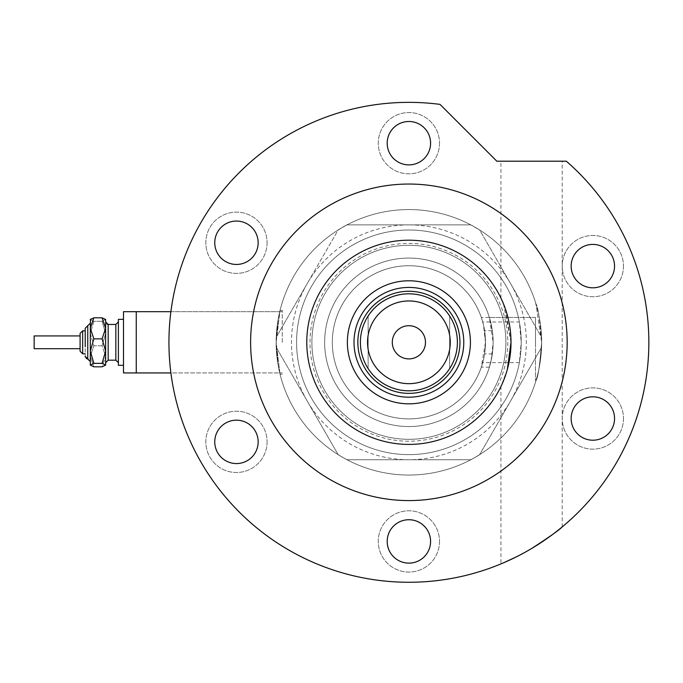 <?xml version="1.0" encoding="UTF-8"?>
<svg xmlns="http://www.w3.org/2000/svg" width="683" height="683" viewBox="0 0 683 683"><rect width="100%" height="100%" fill="white"/><g stroke="black" fill="none" stroke-linecap="round" stroke-linejoin="round"><path stroke-width="0.51" stroke-dasharray="3.42 2.56" d="M519.362 322A112.319 112.319 0 0 0 296.576 342.311A112.319 112.319 0 0 0 408.895 454.63A112.319 112.319 0 0 0 521.214 342.311L519.362 322L482.736 322A76.581 76.581 0 0 0 332.314 342.311A76.581 76.581 0 0 1 403.064 265.952A76.581 76.581 0 0 1 484.589 330.692L492.332 330.692L489.387 317.475L535.506 317.475L535.506 342.311L535.506 317.475L535.506 342.311L535.506 317.475L481.336 317.475L483.436 324.758L485.476 342.311L484.589 330.692M482.736 322L481.336 317.475M136.258 342.311L136.258 372.944L136.258 342.311M282.275 342.311L282.275 310.398L282.275 342.311M276.154 342.311L280.039 310.398L278.083 319.738L276.154 342.311L280.039 310.398L278.083 319.738L276.154 342.311L278.083 364.884L280.039 374.216L276.154 342.311L278.083 364.884L280.039 374.216L276.154 342.311A132.741 132.741 0 0 1 408.895 209.57A132.741 132.741 0 0 1 541.636 342.311L535.993 304.02L541.636 342.311C539.783 319.038 537.905 306.274 535.993 304.02C537.905 306.257 539.783 319.021 541.636 342.311C539.783 319.038 537.905 306.274 535.993 304.02C537.905 306.257 539.783 319.021 541.636 342.311A132.741 132.741 0 0 1 408.895 475.052A132.741 132.741 0 0 1 276.154 342.311A132.741 132.741 0 0 1 408.895 209.57A132.741 132.741 0 0 1 541.636 342.311A132.741 132.741 0 0 1 408.895 475.052A132.741 132.741 0 0 1 276.154 342.311M492.332 330.692A84.24 84.24 0 0 0 403.072 258.268A84.24 84.24 0 0 0 324.656 342.311A84.24 84.24 0 0 0 403.072 426.346A84.24 84.24 0 0 0 492.332 353.931L489.387 367.147L491.282 359.873L493.135 342.311A84.24 84.24 0 0 1 408.895 426.551A84.24 84.24 0 0 1 324.656 342.311A84.24 84.24 0 0 1 408.895 258.072A84.24 84.24 0 0 1 493.135 342.311L489.387 317.475M535.506 342.311L535.506 380.602L535.506 342.311M521.214 342.311A112.319 112.319 0 0 0 408.895 229.992A112.319 112.319 0 0 0 296.576 342.311A112.319 112.319 0 0 0 519.362 362.622L521.214 342.311A112.319 112.319 0 0 1 408.895 454.63A112.319 112.319 0 0 1 296.576 342.311A112.319 112.319 0 0 1 408.895 229.992A112.319 112.319 0 0 1 521.214 342.311A112.319 112.319 0 0 1 408.895 454.63A112.319 112.319 0 0 1 296.576 342.311A112.319 112.319 0 0 1 408.895 229.992A112.319 112.319 0 0 1 521.214 342.311M470.792 459.736A132.741 132.741 0 0 1 346.99 459.736A132.741 132.741 0 0 0 473.874 458.062L476.64 456.457A132.741 132.741 0 0 0 479.637 454.63L470.971 459.736L346.99 459.736L470.792 459.736A132.741 132.741 0 0 0 541.636 342.311C539.783 365.584 537.905 378.348 535.993 380.602C537.905 378.348 539.783 365.584 541.636 342.311C539.783 365.584 537.905 378.348 535.993 380.602C537.905 378.348 539.783 365.584 541.636 342.311C539.783 365.584 537.905 378.348 535.993 380.602C537.905 378.348 539.783 365.584 541.636 342.311C539.783 365.584 537.905 378.348 535.993 380.602C537.905 378.348 539.783 365.584 541.636 342.311A132.741 132.741 0 0 0 346.99 224.886A132.741 132.741 0 0 1 470.792 224.886L479.637 229.992A132.741 132.741 0 0 0 476.64 228.156L473.874 226.56A132.741 132.741 0 0 0 276.154 342.311A132.741 132.741 0 0 0 470.792 459.736A132.741 132.741 0 0 0 470.792 224.886L346.99 224.886A132.741 132.741 0 0 0 343.908 226.56L341.141 228.156A132.741 132.741 0 0 0 276.163 340.715L276.163 343.908A132.741 132.741 0 0 0 341.141 456.457L343.908 458.062A132.741 132.741 0 0 0 346.99 459.736L470.792 459.736L346.99 459.736A132.741 132.741 0 0 0 541.636 342.311A132.741 132.741 0 0 0 346.99 224.886A132.741 132.741 0 0 0 346.99 459.736L338.239 454.784L276.163 347.263L276.163 337.359L338.145 229.992L346.99 224.886A132.741 132.741 0 0 0 346.99 459.736L470.792 459.736M492.332 353.931L484.589 353.931A76.581 76.581 0 0 1 403.064 418.67A76.581 76.581 0 0 1 332.314 342.311A76.581 76.581 0 0 0 482.736 362.622L519.362 362.622M484.589 353.931L485.476 342.311L481.336 367.147L482.736 362.622M408.895 258.072A84.24 84.24 0 0 0 324.656 342.311A84.24 84.24 0 0 0 408.895 426.551A84.24 84.24 0 0 0 493.135 342.311A84.24 84.24 0 0 0 408.895 258.072A84.24 84.24 0 0 0 324.656 342.311A84.24 84.24 0 0 0 408.895 426.551A84.24 84.24 0 0 0 493.135 342.311A84.24 84.24 0 0 0 408.895 258.072M341.141 456.457L338.239 454.784L307.196 401.023A117.425 117.425 0 0 1 307.196 283.599L276.163 337.359L276.163 340.715M541.628 343.908A132.741 132.741 0 0 1 541.534 347.416L479.637 454.63A132.741 132.741 0 0 0 541.534 347.416L541.628 337.359L541.628 347.263L510.585 401.023A117.425 117.425 0 0 1 408.895 459.736L470.971 459.736L473.874 458.062M343.908 226.56L346.81 224.886L408.895 224.886A117.425 117.425 0 0 1 510.585 283.599L479.551 229.838L476.64 228.156M341.141 228.156L338.239 229.838L307.196 283.599A117.425 117.425 0 0 1 408.895 224.886L470.971 224.886L473.874 226.56M276.163 343.908L276.163 347.263L307.196 401.023A117.425 117.425 0 0 0 408.895 459.736L346.81 459.736L343.908 458.062M476.64 456.457L479.551 454.784L510.585 401.023A117.425 117.425 0 0 0 510.585 283.599L541.534 337.206A132.741 132.741 0 0 0 479.637 229.992L541.534 337.206A132.741 132.741 0 0 1 541.628 340.715M459.949 342.311A51.054 51.054 0 0 0 408.895 291.257A51.054 51.054 0 0 0 357.841 342.311A51.054 51.054 0 0 0 408.895 393.365A51.054 51.054 0 0 0 459.949 342.311A51.054 51.054 0 0 0 408.895 291.257A51.054 51.054 0 0 0 357.841 342.311A51.054 51.054 0 0 0 408.895 393.365A51.054 51.054 0 0 0 459.949 342.311A51.054 51.054 0 0 0 408.895 291.257A51.054 51.054 0 0 0 357.841 342.311A51.054 51.054 0 0 0 408.895 393.365A51.054 51.054 0 0 0 459.949 342.311M463.774 342.311A54.888 54.888 0 0 0 408.895 287.423A54.888 54.888 0 0 0 354.007 342.311A54.888 54.888 0 0 0 408.895 397.199A54.888 54.888 0 0 0 463.774 342.311M507.785 342.311A98.898 98.898 0 0 1 408.895 441.209A98.898 98.898 0 0 1 309.997 342.311A98.898 98.898 0 0 1 408.895 243.413A98.898 98.898 0 0 1 507.785 342.311M505.446 309.092L511.004 342.311A102.108 102.108 0 0 0 408.895 240.203A102.108 102.108 0 0 0 306.787 342.311A102.108 102.108 0 0 0 408.895 444.42A102.108 102.108 0 0 0 511.004 342.311A102.108 102.108 0 0 0 408.895 240.203A102.108 102.108 0 0 0 306.787 342.311A102.108 102.108 0 0 0 408.895 444.42A102.108 102.108 0 0 0 511.004 342.311A102.108 102.108 0 0 0 408.895 240.203A102.108 102.108 0 0 0 306.787 342.311A102.108 102.108 0 0 0 408.895 444.42A102.108 102.108 0 0 0 511.004 342.311C512.156 359.087 502.936 383.709 500.929 386.535C502.97 383.598 512.139 359.19 511.004 342.311L503.456 303.79M311.892 342.311A97.003 97.003 0 0 1 408.895 245.308A97.003 97.003 0 0 1 505.898 342.311A97.003 97.003 0 0 0 408.895 245.308A97.003 97.003 0 0 0 311.892 342.311A97.003 97.003 0 0 0 408.895 439.314A97.003 97.003 0 0 0 505.898 342.311A97.003 97.003 0 0 1 408.895 439.314A97.003 97.003 0 0 1 311.892 342.311M346.99 224.886L470.792 224.886L346.99 224.886M425.483 342.311A16.597 16.597 0 0 0 408.895 325.714A16.597 16.597 0 0 0 392.298 342.311A16.597 16.597 0 0 0 408.895 358.899A16.597 16.597 0 0 0 425.483 342.311M360.393 342.311A48.502 48.502 0 0 0 449.653 368.607A48.502 48.502 0 0 0 449.653 316.016A48.502 48.502 0 0 0 368.137 316.016L368.137 368.607A48.502 48.502 0 0 1 368.137 316.016A48.502 48.502 0 0 0 360.393 342.311M449.653 368.607A48.502 48.502 0 0 0 449.653 316.016L449.653 368.607L449.653 316.016M332.314 342.311A76.581 76.581 0 0 0 408.895 418.892A76.581 76.581 0 0 0 485.476 342.311A76.581 76.581 0 0 0 408.895 265.73A76.581 76.581 0 0 0 332.314 342.311A76.581 76.581 0 0 0 408.895 418.892A76.581 76.581 0 0 0 485.476 342.311A76.581 76.581 0 0 0 408.895 265.73A76.581 76.581 0 0 0 332.314 342.311M368.137 316.016L368.137 368.607M267.087 242.755A30.633 30.633 0 0 1 236.455 273.388A30.633 30.633 0 0 1 205.822 242.755A30.633 30.633 0 0 1 236.455 212.123A30.633 30.633 0 0 1 267.087 242.755A30.633 30.633 0 0 1 236.455 273.388A30.633 30.633 0 0 1 205.822 242.755A30.633 30.633 0 0 1 236.455 212.123A30.633 30.633 0 0 1 267.087 242.755M267.087 441.867A30.633 30.633 0 0 1 236.455 472.499A30.633 30.633 0 0 1 205.822 441.867A30.633 30.633 0 0 1 236.455 411.234A30.633 30.633 0 0 1 267.087 441.867A30.633 30.633 0 0 1 236.455 472.499A30.633 30.633 0 0 1 205.822 441.867A30.633 30.633 0 0 1 236.455 411.234A30.633 30.633 0 0 1 267.087 441.867M439.528 541.423A30.633 30.633 0 0 1 408.895 572.055A30.633 30.633 0 0 1 378.262 541.423A30.633 30.633 0 0 1 408.895 510.79A30.633 30.633 0 0 1 439.528 541.423A30.633 30.633 0 0 1 408.895 572.055A30.633 30.633 0 0 1 378.262 541.423A30.633 30.633 0 0 1 408.895 510.79A30.633 30.633 0 0 1 439.528 541.423M623.485 418.508A30.633 30.633 0 0 1 592.853 449.141A30.633 30.633 0 0 1 562.22 418.508A30.633 30.633 0 0 1 592.853 387.876A30.633 30.633 0 0 1 623.485 418.508A30.633 30.633 0 0 1 592.853 449.141A30.633 30.633 0 0 1 562.22 418.508A30.633 30.633 0 0 1 592.853 387.876A30.633 30.633 0 0 1 623.485 418.508M623.485 266.114A30.633 30.633 0 0 1 592.853 296.746A30.633 30.633 0 0 1 562.22 266.114A30.633 30.633 0 0 1 592.853 235.481A30.633 30.633 0 0 1 623.485 266.114A30.633 30.633 0 0 1 592.853 296.746A30.633 30.633 0 0 1 562.22 266.114A30.633 30.633 0 0 1 592.853 235.481A30.633 30.633 0 0 1 623.485 266.114M439.528 143.199A30.633 30.633 0 0 1 408.895 173.832A30.633 30.633 0 0 1 378.262 143.199A30.633 30.633 0 0 1 408.895 112.567A30.633 30.633 0 0 1 439.528 143.199A30.633 30.633 0 0 1 408.895 173.832A30.633 30.633 0 0 1 378.262 143.199A30.633 30.633 0 0 1 408.895 112.567A30.633 30.633 0 0 1 439.528 143.199M507.349 369.375L500.929 386.535L500.929 563.919M501.663 299.649L502.466 301.434M503.414 303.679L504.43 306.266M531.562 161.197L500.929 161.197L531.562 161.197M529.24 549.909L510.594 559.65M507.734 560.965L506.769 561.4M505.036 562.169L503.491 562.835M516.613 556.73L531.562 548.543C549.047 537.231 559.257 530.017 562.194 526.909C559.343 529.957 549.132 537.162 531.562 548.543M567.163 342.311A158.268 158.268 0 0 0 408.895 184.043A158.268 158.268 0 0 0 250.618 342.311A158.268 158.268 0 0 0 408.895 500.579A158.268 158.268 0 0 0 567.163 342.311M648.85 342.311A239.955 239.955 0 0 0 566.309 161.197L496.823 161.197L439.997 104.379A239.955 239.955 0 0 0 168.932 342.311A239.955 239.955 0 0 0 408.895 582.266A239.955 239.955 0 0 0 648.85 342.311M387.193 143.199A21.702 21.702 0 0 0 408.895 164.893A21.702 21.702 0 0 0 430.589 143.199A21.702 21.702 0 0 0 408.895 121.497A21.702 21.702 0 0 0 387.193 143.199M571.15 266.114A21.702 21.702 0 0 0 592.853 287.808A21.702 21.702 0 0 0 614.546 266.114A21.702 21.702 0 0 0 592.853 244.412A21.702 21.702 0 0 0 571.15 266.114M571.15 418.508A21.702 21.702 0 0 0 592.853 440.211A21.702 21.702 0 0 0 614.546 418.508A21.702 21.702 0 0 0 592.853 396.806A21.702 21.702 0 0 0 571.15 418.508M387.193 541.423A21.702 21.702 0 0 0 408.895 563.125A21.702 21.702 0 0 0 430.589 541.423A21.702 21.702 0 0 0 408.895 519.729A21.702 21.702 0 0 0 387.193 541.423M214.752 441.867A21.702 21.702 0 0 0 236.455 463.569A21.702 21.702 0 0 0 258.157 441.867A21.702 21.702 0 0 0 236.455 420.173A21.702 21.702 0 0 0 214.752 441.867M214.752 242.755A21.702 21.702 0 0 0 236.455 264.449A21.702 21.702 0 0 0 258.157 242.755A21.702 21.702 0 0 0 236.455 221.053A21.702 21.702 0 0 0 214.752 242.755M80.099 333.372L80.099 345.735M90.31 323.161L87.757 325.714L87.757 358.899L87.757 325.714L87.757 358.899L90.31 361.452L90.31 319.337L90.31 365.285L90.31 351.113L93.861 338.862L90.31 328.335L93.861 317.808L102.074 317.808L105.626 328.335L105.626 319.337L105.43 365.482M85.204 336.932L85.204 356.347L85.204 336.932M80.099 335.925L34.15 335.925L34.15 348.689L34.15 335.925L34.15 348.689L80.099 348.689L80.099 335.925L80.099 344.753M118.39 334.491L118.39 362.733L118.39 334.491M105.626 350.131L105.626 321.889L105.626 350.131M123.495 319.337L118.39 319.337L118.39 365.285L118.39 319.337L118.39 365.285L123.495 365.285L123.495 319.337L123.495 365.285M136.258 372.944L136.258 311.679L123.495 311.679L123.495 372.944L123.495 311.679L123.495 372.944L136.258 372.944L136.258 311.679L136.258 372.944L282.275 372.944L170.895 372.944M90.506 319.14L90.31 319.533L90.506 319.14L90.31 319.533L93.861 321.258L90.31 333.509L93.861 345.76L90.31 356.287L93.861 366.814L90.31 365.089L93.861 363.365L102.074 363.365L105.626 351.113L105.626 328.335L102.074 338.862L105.626 351.113L105.626 365.089L102.074 366.814L105.626 356.287L102.074 345.76L105.626 333.509L102.074 321.258L105.626 319.533L105.43 319.14L105.626 365.285M102.074 363.365L105.626 365.089M105.626 319.337L102.074 321.258L93.861 321.258L90.31 333.509L93.861 345.76L102.074 345.76L105.626 333.509L102.074 321.258L93.861 321.258L90.31 319.533L90.31 365.089M93.861 363.365L90.31 351.113M93.861 338.862L102.074 338.862M93.861 366.814L102.074 366.814L105.626 356.287L102.074 345.76L93.861 345.76L90.31 356.287L93.861 366.814M85.204 346.708L85.204 330.82L82.652 330.82L82.652 353.794L82.652 330.82L82.652 353.794L85.204 353.794M306.787 342.311A102.108 102.108 0 0 1 408.895 240.203A102.108 102.108 0 0 1 511.004 342.311A102.108 102.108 0 0 1 408.895 444.42A102.108 102.108 0 0 1 306.787 342.311M115.837 349.158L115.837 324.442L115.837 349.158M115.837 360.18L108.179 360.18L108.179 324.442L108.179 360.18L108.179 324.442L115.837 324.442L115.837 360.18L118.39 362.733M282.275 310.398L280.039 310.398L282.275 310.398M535.506 304.02L535.993 304.02L535.506 304.02M535.506 380.602L535.993 380.602L535.506 380.602M489.387 367.147L481.336 367.147M282.275 374.216L280.039 374.216L282.275 374.216M170.895 311.679L282.275 311.679L170.895 311.679M500.929 298.087L500.929 161.197M562.194 526.909L562.194 161.197M87.484 358.891L86.989 358.78M86.374 358.498L85.298 357.03M115.837 324.442L118.39 321.889M107 324.152L105.626 321.889M108.179 360.18L105.626 362.733M87.757 358.899L88.568 359.036"/><path stroke-width="1.02" d="M136.258 372.944L136.258 311.679L170.895 311.679L123.495 311.679L123.495 372.944L170.895 372.944M347.374 342.311A61.521 61.521 0 0 1 408.895 280.79A61.521 61.521 0 0 1 470.416 342.311A61.521 61.521 0 0 1 408.895 403.832A61.521 61.521 0 0 1 347.374 342.311M463.774 342.311A54.888 54.888 0 0 0 408.895 287.423A54.888 54.888 0 0 0 354.007 342.311A54.888 54.888 0 0 0 408.895 397.199A54.888 54.888 0 0 0 463.774 342.311M367.539 342.311A41.356 41.356 0 0 0 408.895 383.667A41.356 41.356 0 0 0 450.251 342.311A41.356 41.356 0 0 0 408.895 300.955A41.356 41.356 0 0 0 367.539 342.311M457.397 342.311A48.502 48.502 0 0 1 408.895 390.813A48.502 48.502 0 0 1 360.393 342.311A48.502 48.502 0 0 1 408.895 293.81A48.502 48.502 0 0 1 457.397 342.311M425.483 342.311A16.597 16.597 0 0 0 408.895 325.714A16.597 16.597 0 0 0 392.298 342.311A16.597 16.597 0 0 0 408.895 358.899A16.597 16.597 0 0 0 425.483 342.311M459.949 342.311A51.054 51.054 0 0 1 408.895 393.365A51.054 51.054 0 0 1 357.841 342.311A51.054 51.054 0 0 1 408.895 291.257A51.054 51.054 0 0 1 459.949 342.311M511.004 342.311A102.108 102.108 0 0 0 408.895 240.203A102.108 102.108 0 0 0 306.787 342.311A102.108 102.108 0 0 0 408.895 444.42A102.108 102.108 0 0 0 511.004 342.311L507.349 369.375M503.456 303.79L501.723 299.786M502.466 301.434L503.414 303.679M504.43 306.266L505.446 309.092M531.562 548.543C549.047 537.231 559.257 530.017 562.194 526.909C559.343 529.957 549.132 537.162 531.562 548.543L529.24 549.909M510.594 559.65L507.734 560.965M506.769 561.4L505.036 562.169M503.491 562.835L516.613 556.73M567.163 342.311A158.268 158.268 0 0 0 408.895 184.043A158.268 158.268 0 0 0 250.618 342.311A158.268 158.268 0 0 0 408.895 500.579A158.268 158.268 0 0 0 567.163 342.311M648.85 342.311A239.955 239.955 0 0 0 566.309 161.197L496.823 161.197L439.997 104.379A239.955 239.955 0 0 0 168.932 342.311A239.955 239.955 0 0 0 408.895 582.266A239.955 239.955 0 0 0 648.85 342.311M387.193 143.199A21.702 21.702 0 0 0 408.895 164.893A21.702 21.702 0 0 0 430.589 143.199A21.702 21.702 0 0 0 408.895 121.497A21.702 21.702 0 0 0 387.193 143.199M571.15 266.114A21.702 21.702 0 0 0 592.853 287.808A21.702 21.702 0 0 0 614.546 266.114A21.702 21.702 0 0 0 592.853 244.412A21.702 21.702 0 0 0 571.15 266.114M571.15 418.508A21.702 21.702 0 0 0 592.853 440.211A21.702 21.702 0 0 0 614.546 418.508A21.702 21.702 0 0 0 592.853 396.806A21.702 21.702 0 0 0 571.15 418.508M387.193 541.423A21.702 21.702 0 0 0 408.895 563.125A21.702 21.702 0 0 0 430.589 541.423A21.702 21.702 0 0 0 408.895 519.729A21.702 21.702 0 0 0 387.193 541.423M214.752 441.867A21.702 21.702 0 0 0 236.455 463.569A21.702 21.702 0 0 0 258.157 441.867A21.702 21.702 0 0 0 236.455 420.173A21.702 21.702 0 0 0 214.752 441.867M214.752 242.755A21.702 21.702 0 0 0 236.455 264.449A21.702 21.702 0 0 0 258.157 242.755A21.702 21.702 0 0 0 236.455 221.053A21.702 21.702 0 0 0 214.752 242.755M90.31 365.089L93.861 363.365L102.074 363.365L105.626 351.113L105.626 328.335L102.074 338.862L105.626 351.113L105.626 365.089L102.074 366.814L93.861 366.814L90.31 365.089L90.31 328.335L93.861 317.808L102.074 317.808L105.626 319.533L102.074 317.808L105.626 328.335L105.626 319.337M93.861 317.808L90.31 319.533L93.861 317.808M80.099 335.925L80.099 333.372L80.099 335.925L34.15 335.925L34.15 348.689L80.099 348.689L80.099 351.241L82.652 353.794L82.652 330.82L85.204 330.82L85.204 328.267L85.204 346.708M85.204 353.794L82.652 353.794L80.099 351.241L80.099 344.753M123.495 365.285L118.39 365.285L118.39 319.337L123.495 319.337M102.074 363.365L105.626 365.089M93.861 363.365L90.31 351.113L90.31 361.452L87.484 358.891M90.31 351.113L93.861 338.862L90.31 328.335L90.506 319.14M93.861 338.862L102.074 338.862M80.099 345.735L80.099 333.372L82.652 330.82L80.099 333.372M90.31 323.161L85.204 328.267L87.757 325.714L87.757 358.899L85.204 356.347L85.298 357.03M107 324.152L108.179 324.442L108.179 360.18L115.837 360.18L115.837 324.442L118.39 321.889M86.989 358.78L86.374 358.498M115.837 324.442L108.179 324.442L105.626 321.889M108.179 360.18L105.626 362.733M115.837 360.18L118.39 362.733"/></g></svg>
